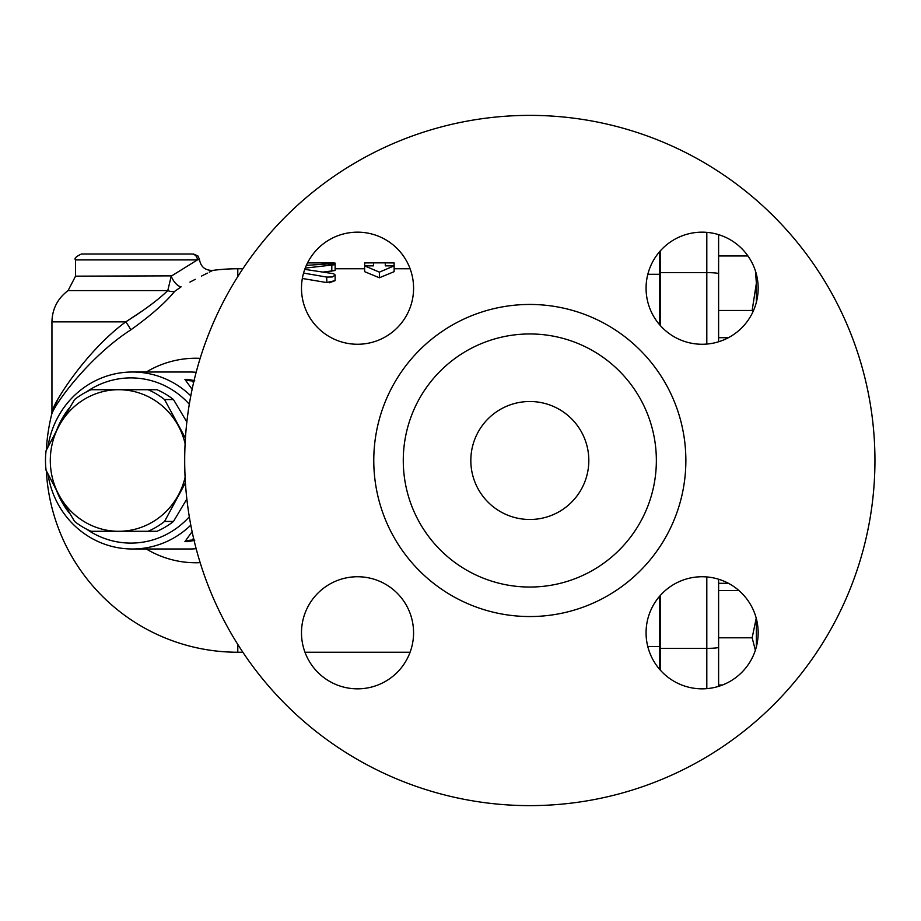 <?xml version="1.0" encoding="UTF-8"?>
<svg xmlns="http://www.w3.org/2000/svg" width="921" height="921" viewBox="0 0 921 921"><rect width="100%" height="100%" fill="white"/><g stroke="black" fill="none" stroke-linecap="round" stroke-linejoin="round"><path stroke-width="1.38" d="M305.173 268.103L335.129 264.672L335.129 270.521L323.582 271.994M329.35 282.77L335.129 280.64L326.644 282.551L302.33 278.476M303.562 273.077L326.644 277.071L326.909 282.597M335.129 280.64L335.106 274.895L333.517 273.698L304.747 269.358M394.13 271.672L379.383 277.762L364.635 271.672L364.635 265.858L373.477 265.858L373.477 262.865L364.635 262.934L364.635 265.858L379.383 272.144L394.13 265.858L394.13 262.934L385.277 262.865L385.277 265.858L394.13 265.858L394.13 271.672M146.312 548.997A102.266 98.777 -90 0 0 200.156 562.662M200.156 358.338A102.266 98.777 -90 0 0 146.312 372.003M171.663 275.863L75.545 276.162L75.545 259.918L197.405 259.918L171.214 276.162A11.8 5.837 -118.5 0 0 181.115 286.845C222.398 265.26 222.398 265.26 181.115 286.845L174.645 291.381C165.458 302.698 150.825 315.535 130.759 329.891C88.646 357.026 53.717 405.24 51.611 414.669C53.487 405.608 88.6 356.991 130.759 329.891A11.8 1.312 -125.9 0 0 125.786 321.855L142.248 310.964M237.791 276.565L237.791 268.759A191.741 191.741 0 0 0 212.774 270.394L209.286 272.144M207.352 273.123L201.526 276.081M195.252 279.328L189.945 282.102M191.695 254.012L81.451 254.012L191.695 254.012A5.894 5.71 -90 0 1 197.405 259.918L199.466 259.503C200.79 266.94 205.222 270.578 212.774 270.394M659.609 669.325L659.609 596.255M659.609 324.745L659.609 251.675M660.207 312.703L659.609 312.703M660.207 595.576L660.207 670.004M660.207 250.996L660.207 325.424M718.484 686.387A11.8 11.8 0 0 0 718.61 684.683A11.8 11.8 0 0 1 718.484 686.387M718.61 686.352L718.61 579.228M718.61 583.292L728.407 583.292M718.61 341.772L718.61 234.648M718.61 590.603L739.01 590.603M718.61 637.793L752.146 637.793L756.233 618.233M755.37 650.238L752.146 637.793M718.61 684.994L722.513 684.994M756.371 618.739L756.371 646.841M718.61 255.957L747.944 255.957M756.371 274.159L756.371 283.208L755.485 271.119M718.61 337.708L728.407 337.708M752.929 311.851L752.146 310.458L756.371 283.208L756.371 302.261M718.61 310.458L752.146 310.458M718.484 234.613A11.8 11.8 0 0 1 718.61 236.317A11.8 11.8 0 0 0 718.484 234.613M335.129 263.107L335.129 264.672L327.358 263.97L306.348 265.363M326.644 277.071L332.366 276.956L335.129 275.103M307.522 262.899L329.234 262.899C336.844 262.992 336.844 263.199 329.234 263.498M379.383 277.762L379.383 272.144M171.214 276.162L167.783 290.587A11.8 9.924 -144.3 0 0 174.645 291.381M167.783 290.587C158.274 299.774 144.275 310.204 125.786 321.855C86.459 350.625 53.706 402.235 51.944 411.848C53.913 401.832 86.505 350.659 125.786 321.855L51.944 321.855C52.278 308.834 57.666 298.416 68.096 290.587L167.783 290.587M46.326 450.185A191.741 191.741 0 0 1 51.611 414.669L51.944 411.848L57.459 400.301M184.695 460.5A345.133 345.133 0 0 1 702.389 161.612A345.133 345.133 0 0 1 702.389 759.388A345.133 345.133 0 0 1 184.695 460.5M301.489 632.785A56.043 56.043 0 0 0 357.532 688.839A56.043 56.043 0 0 0 413.575 632.785A56.043 56.043 0 0 0 357.532 576.742A56.043 56.043 0 0 0 301.489 632.785M301.489 288.215A56.043 56.043 0 0 0 385.554 336.752A56.043 56.043 0 0 0 385.554 239.667A56.043 56.043 0 0 0 301.489 288.215M646.07 288.215A56.043 56.043 0 0 0 702.113 344.258A56.043 56.043 0 0 0 758.156 288.215A56.043 56.043 0 0 0 702.113 232.161A56.043 56.043 0 0 0 646.07 288.215M646.07 632.785A56.043 56.043 0 0 0 702.113 688.839A56.043 56.043 0 0 0 758.156 632.785A56.043 56.043 0 0 0 702.113 576.742A56.043 56.043 0 0 0 646.07 632.785M403.271 460.5A126.545 126.545 0 0 0 593.089 570.087A126.545 126.545 0 0 0 593.089 350.913A126.545 126.545 0 0 0 403.271 460.5M470.827 460.5A59.002 59.002 0 0 1 559.323 409.408A59.002 59.002 0 0 1 559.323 511.592A59.002 59.002 0 0 1 470.827 460.5M192.109 531.659L184.914 541.617L187.965 541.617A17.695 17.096 -90 0 1 194.009 540.167L191.752 540.143L193.594 538.405M194.009 380.857L191.752 380.857L194.009 380.857A17.695 17.096 -90 0 1 187.965 379.383L184.914 379.383L192.109 389.341M193.594 382.595L191.752 380.857A17.695 17.096 -90 0 1 184.914 379.383M187.965 541.617L194.089 540.466M190.797 395.846A88.497 85.48 -90 0 0 132.428 372.003A88.497 85.48 -90 0 0 47.973 446.881M47.973 474.119A88.497 85.48 -90 0 0 132.428 548.997A88.497 85.48 -90 0 0 190.797 525.154M194.089 380.534L187.965 379.383M189.312 516.762A82.591 79.782 90 0 1 86.551 529.161M69.697 513.481A82.591 79.782 90 0 1 56.745 490.962M56.745 430.038A82.591 79.782 90 0 1 69.697 407.519M86.551 391.839A82.591 79.782 90 0 1 189.312 404.238M185.42 482.857L164.548 521.447A76.696 74.083 90 0 1 148.062 531.29L156.984 531.29A76.696 74.083 -90 0 0 173.47 521.447L186.848 499.009M186.848 421.991L173.47 399.553A76.696 74.083 -90 0 0 156.984 389.71L148.062 389.71A76.696 74.083 90 0 1 164.548 399.553L185.42 438.143M74.589 399.553A76.696 74.083 90 0 1 91.075 389.71L118.682 389.71A70.79 68.384 -90 0 0 59.462 425.099L74.589 399.553M173.47 399.553L164.548 399.553M46.096 450.645L59.462 425.099A70.79 68.384 -90 0 0 59.462 495.901L46.096 470.355A76.696 74.083 90 0 1 46.096 450.645M74.589 521.447L59.462 495.901A70.79 68.384 -90 0 0 118.682 531.29L91.075 531.29A76.696 74.083 90 0 1 74.589 521.447M148.062 531.29L118.682 531.29A70.79 68.384 -90 0 0 177.914 495.901A70.79 68.384 -90 0 0 185.098 477.354M185.098 443.646A70.79 68.384 -90 0 0 177.914 425.099A70.79 68.384 -90 0 0 118.682 389.71L148.062 389.71M164.548 521.447L173.47 521.447M242.856 652.241L237.791 652.241L237.791 644.435M706.81 576.937L706.81 648.361A11.8 1.105 0 0 0 718.61 647.256M660.207 648.361L706.81 648.361L706.81 688.643M718.61 273.744A11.8 1.105 180 0 0 706.81 272.639L706.81 344.063M706.81 232.357L706.81 272.639L660.207 272.639M331.813 271.304L331.813 265.478M305.173 269.427L305.173 268.207M329.234 263.947L329.234 262.899M647.797 646.6L659.609 646.6M373.776 460.5A156.04 156.04 0 0 0 607.848 595.634A156.04 156.04 0 0 0 607.848 325.366A156.04 156.04 0 0 0 373.776 460.5M191.752 540.143A17.695 17.096 -90 0 0 184.914 541.617M196.15 548.709A88.497 85.48 90 0 1 189.346 548.997L132.428 548.997M132.428 372.003L189.346 372.003A88.497 85.48 90 0 1 196.15 372.291M647.82 274.297L659.609 274.297M410.098 268.759L394.13 268.759M364.635 268.759L335.129 268.759M242.856 268.759L237.791 268.759M410.098 652.241L304.966 652.241M46.326 470.815A191.741 191.741 0 0 0 237.791 652.241M199.466 259.503L198.038 256.05L193.583 254.012M75.545 259.918C74.014 258.513 75.983 256.545 81.451 254.012M660.207 608.297L659.609 608.297M660.207 667.299L659.609 667.299M660.207 253.701L659.609 253.701M385.277 262.865L373.477 262.865M75.545 276.162L68.096 290.587M51.944 411.848L51.944 321.855M193.767 540.178L194.803 540.143M194.803 380.857L193.767 380.822"/></g></svg>
